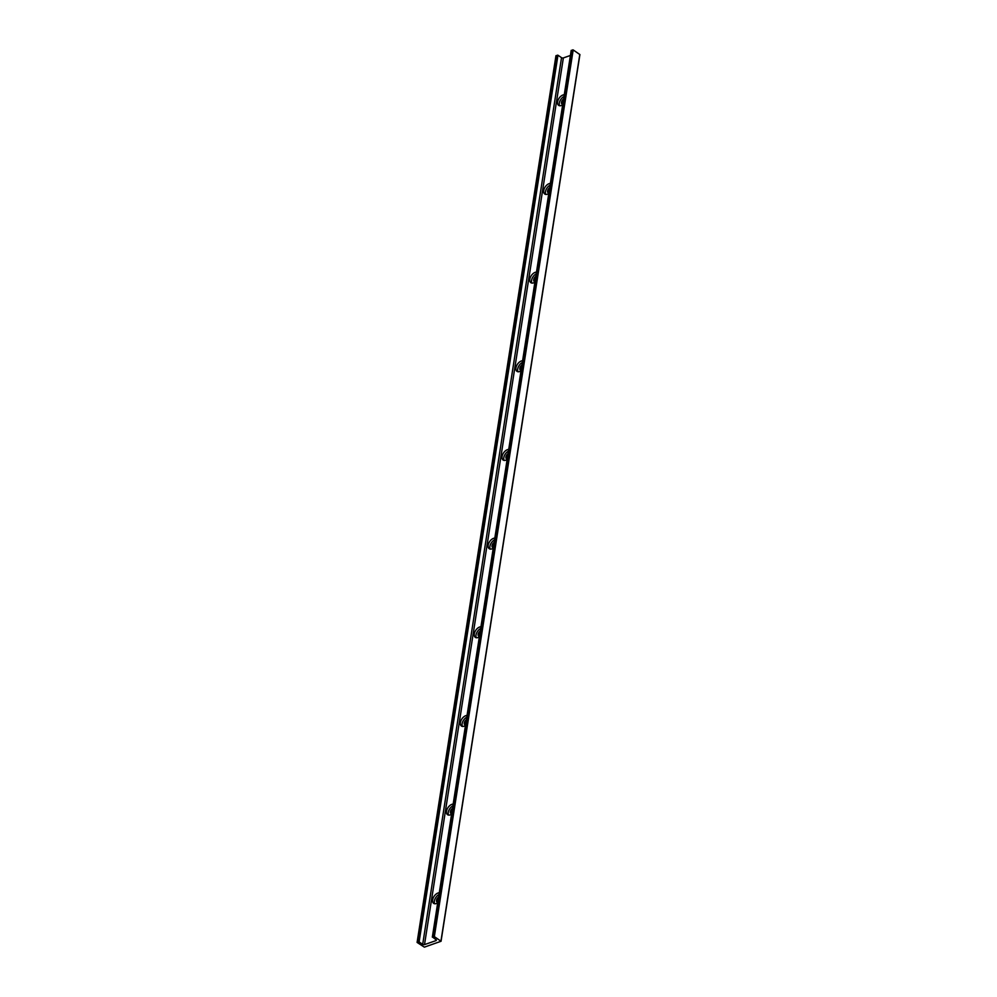 <?xml version="1.0" encoding="UTF-8"?>
<svg xmlns="http://www.w3.org/2000/svg" width="997" height="997" viewBox="0 0 997 997"><rect width="100%" height="100%" fill="white"/><g stroke="black" fill="none" stroke-linecap="round" stroke-linejoin="round"><path stroke-width="1.5" d="M563.38 100.298A3.24 1.919 -55.8 0 0 562.42 104.299M562.744 104.336A3.24 1.919 124.2 0 1 562.034 104.137A3.24 1.919 124.2 0 1 561.473 102.28A3.24 1.919 124.2 0 1 563.579 99.039M561.535 57.676A1.296 0.648 8.9 0 0 563.355 57.926L424.51 944.608A1.296 0.648 8.9 0 1 422.691 944.346L419.101 941.916L417.095 942.414L555.952 55.732L557.959 55.234L561.535 57.676L422.691 944.346M571.269 50.585L573.188 49.925L579.905 54.586L440.973 941.118M424.51 944.608L435.938 940.632A1.296 0.648 8.9 0 0 436.35 940.246A1.296 0.648 8.9 0 0 436.025 939.71L432.461 936.993L434.343 936.607L441.048 941.268L424.348 947.15L417.095 942.414M562.669 104.847A6.169 3.652 124.2 0 1 558.656 105.37A6.169 3.652 124.2 0 1 558.507 99.201A6.169 3.652 124.2 0 1 564.24 94.777M548.786 193.505A6.169 3.652 124.2 0 1 544.773 194.041A6.169 3.652 124.2 0 1 544.624 187.872A6.169 3.652 124.2 0 1 550.356 183.448M534.903 282.176A6.169 3.652 124.2 0 1 530.89 282.699A6.169 3.652 124.2 0 1 530.74 276.543A6.169 3.652 124.2 0 1 536.473 272.119M521.007 370.847A6.169 3.652 124.2 0 1 517.007 371.37A6.169 3.652 124.2 0 1 516.857 365.214A6.169 3.652 124.2 0 1 522.59 360.777M507.124 459.517A6.169 3.652 124.2 0 1 503.124 460.041A6.169 3.652 124.2 0 1 502.974 453.884A6.169 3.652 124.2 0 1 508.707 449.448M493.241 548.188A6.169 3.652 124.2 0 1 489.24 548.711A6.169 3.652 124.2 0 1 489.091 542.542A6.169 3.652 124.2 0 1 494.824 538.118M479.358 636.846A6.169 3.652 124.2 0 1 475.345 637.382A6.169 3.652 124.2 0 1 475.208 631.213A6.169 3.652 124.2 0 1 480.928 626.789M465.474 725.517A6.169 3.652 124.2 0 1 461.461 726.04A6.169 3.652 124.2 0 1 461.312 719.884A6.169 3.652 124.2 0 1 467.045 715.46M451.591 814.188A6.169 3.652 124.2 0 1 447.578 814.711A6.169 3.652 124.2 0 1 447.429 808.555A6.169 3.652 124.2 0 1 453.161 804.118M437.708 902.858A6.169 3.652 124.2 0 1 433.695 903.382A6.169 3.652 124.2 0 1 433.545 897.225A6.169 3.652 124.2 0 1 439.278 892.789M563.355 57.926L570.396 55.471M439.016 894.496A6.169 3.652 -55.8 0 0 434.704 903.756M563.978 96.485A6.169 3.652 -55.8 0 0 559.666 105.744M549.497 188.956A3.24 1.919 -55.8 0 0 548.537 192.969M548.861 193.007A3.24 1.919 124.2 0 1 548.151 192.795A3.24 1.919 124.2 0 1 547.59 190.95A3.24 1.919 124.2 0 1 549.696 187.71M550.095 185.155A6.169 3.652 -55.8 0 0 545.783 194.415M535.613 277.627A3.24 1.919 -55.8 0 0 534.654 281.64M534.978 281.677A3.24 1.919 124.2 0 1 534.255 281.466A3.24 1.919 124.2 0 1 533.707 279.609A3.24 1.919 124.2 0 1 535.8 276.381M536.212 273.826A6.169 3.652 -55.8 0 0 531.9 283.086M521.73 366.298A3.24 1.919 -55.8 0 0 520.77 370.311M521.095 370.348A3.24 1.919 124.2 0 1 520.372 370.136A3.24 1.919 124.2 0 1 519.823 368.279A3.24 1.919 124.2 0 1 521.917 365.039M522.316 362.497A6.169 3.652 -55.8 0 0 518.016 371.744M507.834 454.968A3.24 1.919 -55.8 0 0 506.875 458.969M507.211 459.019A3.24 1.919 124.2 0 1 506.488 458.807A3.24 1.919 124.2 0 1 505.94 456.95A3.24 1.919 124.2 0 1 508.034 453.71M508.433 451.155A6.169 3.652 -55.8 0 0 504.133 460.415M493.951 543.639A3.24 1.919 -55.8 0 0 492.992 547.64M493.316 547.677A3.24 1.919 124.2 0 1 492.605 547.465A3.24 1.919 124.2 0 1 492.044 545.621A3.24 1.919 124.2 0 1 494.151 542.38M494.549 539.826A6.169 3.652 -55.8 0 0 490.25 549.085M480.068 632.297A3.24 1.919 -55.8 0 0 479.108 636.31M479.432 636.348A3.24 1.919 124.2 0 1 478.722 636.136A3.24 1.919 124.2 0 1 478.161 634.291A3.24 1.919 124.2 0 1 480.267 631.051M480.666 628.496A6.169 3.652 -55.8 0 0 476.354 637.756M466.185 720.968A3.24 1.919 -55.8 0 0 465.225 724.981M465.549 725.018A3.24 1.919 124.2 0 1 464.839 724.807A3.24 1.919 124.2 0 1 464.278 722.95A3.24 1.919 124.2 0 1 466.384 719.722M466.783 717.167A6.169 3.652 -55.8 0 0 462.471 726.427M452.302 809.639A3.24 1.919 -55.8 0 0 451.342 813.652M451.666 813.689A3.24 1.919 124.2 0 1 450.956 813.477A3.24 1.919 124.2 0 1 450.395 811.62A3.24 1.919 124.2 0 1 452.501 808.38M452.9 805.838A6.169 3.652 -55.8 0 0 448.588 815.085M438.418 898.309A3.24 1.919 -55.8 0 0 437.459 902.31M437.783 902.36A3.24 1.919 124.2 0 1 437.06 902.148A3.24 1.919 124.2 0 1 436.512 900.291A3.24 1.919 124.2 0 1 438.605 897.051M572.652 49.85L433.795 936.532M573.188 49.925L434.343 936.607M579.805 54.424L440.948 941.106M436.075 939.747L435.938 940.632M556.077 55.62L417.22 942.302M557.41 55.159L418.553 941.841M557.959 55.234L419.101 941.916M571.318 50.311L432.461 936.993M432.337 937.118L571.194 50.436M441.048 941.268L579.905 54.586"/></g></svg>
